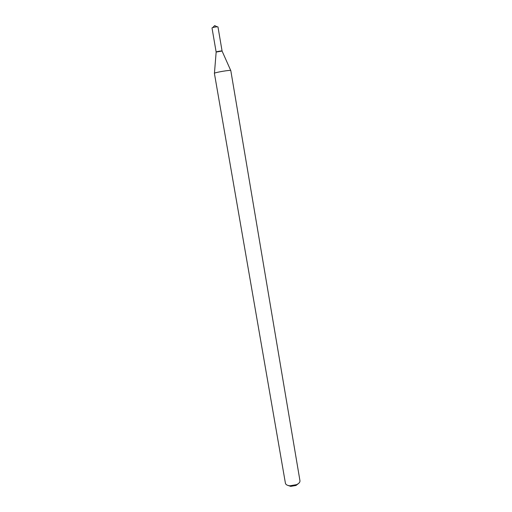 <?xml version="1.0" encoding="UTF-8"?>
<svg xmlns="http://www.w3.org/2000/svg" width="512" height="512" viewBox="0 0 512 512"><rect width="100%" height="100%" fill="white"/><g stroke="black" fill="none" stroke-linecap="round" stroke-linejoin="round"><path stroke-width="0.77" d="M214.438 73.274L216.154 52.083C215.693 51.718 222.394 50.573 222.08 51.066L230.733 70.49M214.432 73.395L214.4 73.35C213.824 72.608 231.098 69.658 230.797 70.554L299.962 480.768C300.096 482.221 298.963 483.52 296.557 484.659L289.926 485.792C287.277 485.517 285.779 484.672 285.421 483.258L214.4 73.35M287.744 485.363L290.714 486.368L296.006 485.466L298.477 483.533M216.147 52.064L212.013 27.994C211.77 27.482 218.042 26.406 217.984 26.97L222.08 51.046L216.147 52.064C215.923 51.68 222.157 50.618 222.08 51.046M296.006 485.466L296.557 484.659M290.714 486.368L289.926 485.792M217.171 26.822L214.675 25.6L212.73 27.578"/></g></svg>
